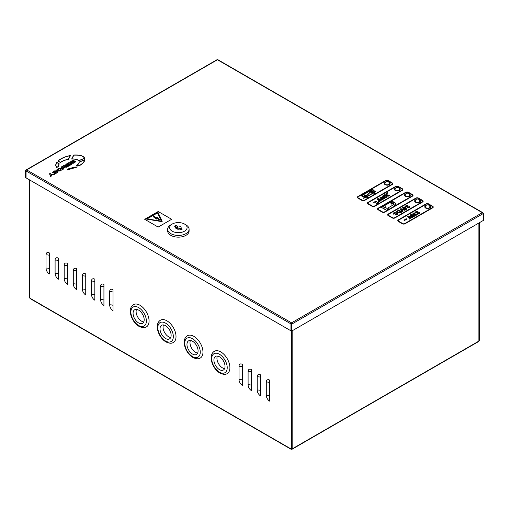 <?xml version="1.0" encoding="UTF-8"?>
<svg xmlns="http://www.w3.org/2000/svg" width="509" height="509" viewBox="0 0 509 509"><rect width="100%" height="100%" fill="white"/><g stroke="black" fill="none" stroke-linecap="round" stroke-linejoin="round"><path stroke-width="0.76" d="M162.186 221.332L158.006 212.38L157.332 212.38L146.058 219.004L161.588 221.606L162.186 221.339L161.588 221.6L146.058 219.004M385.657 182.133A2.857 1.648 0 0 0 384.359 183.52A2.857 1.648 0 0 0 385.192 184.684A2.857 1.648 0 0 0 388.31 185.041A2.857 1.648 0 0 0 390.072 183.52A2.857 1.648 0 0 0 389.232 182.349A2.857 1.648 0 0 0 388.774 182.133M385.027 183.081A2.857 1.648 0 0 0 384.41 183.825M395.76 187.967A2.857 1.648 0 0 0 394.462 189.348A2.857 1.648 0 0 0 395.296 190.519A2.857 1.648 0 0 0 398.413 190.875A2.857 1.648 0 0 0 400.176 189.348A2.857 1.648 0 0 0 399.342 188.184A2.857 1.648 0 0 0 398.878 187.967M395.13 188.915A2.857 1.648 0 0 0 394.513 189.66M405.87 193.802A2.857 1.648 0 0 0 404.566 195.182A2.857 1.648 0 0 0 405.406 196.353A2.857 1.648 0 0 0 408.517 196.709A2.857 1.648 0 0 0 410.286 195.182A2.857 1.648 0 0 0 409.446 194.018A2.857 1.648 0 0 0 408.981 193.802M405.234 194.75A2.857 1.648 0 0 0 404.617 195.494M415.974 199.636A2.857 1.648 0 0 0 414.67 201.017A2.857 1.648 0 0 0 415.509 202.188A2.857 1.648 0 0 0 418.621 202.544A2.857 1.648 0 0 0 420.389 201.017A2.857 1.648 0 0 0 419.55 199.852A2.857 1.648 0 0 0 419.085 199.636M415.338 200.584A2.857 1.648 0 0 0 414.72 201.329M426.078 205.471A2.857 1.648 0 0 0 424.78 206.851A2.857 1.648 0 0 0 425.613 208.022A2.857 1.648 0 0 0 428.731 208.378A2.857 1.648 0 0 0 430.493 206.851A2.857 1.648 0 0 0 429.653 205.687A2.857 1.648 0 0 0 429.195 205.471M425.448 206.412A2.857 1.648 0 0 0 424.83 207.163M361.275 195.761L364.374 197.549L361.275 195.768L372.785 189.043L373.199 189.189L372.563 189.832L375.763 191.677L374.42 192.459M375.763 191.677L374.414 192.453L375.426 193.038L374.414 193.63L373.402 193.045L367.345 196.544L368.351 197.129L367.339 197.715L366.327 197.129L363.623 198.319L366.327 197.129M392.35 183.704A1.432 0.827 0 0 0 391.93 183.125L387.89 180.797L391.93 183.119A1.432 0.827 0 0 1 392.35 183.704A1.432 0.827 0 0 1 391.93 184.29L364.31 200.234A1.432 0.827 0 0 1 362.287 200.234L358.247 197.899A1.432 0.827 0 0 1 357.827 197.314A1.432 0.827 0 0 1 358.247 196.735L385.867 180.797A1.432 0.827 180 0 1 387.89 180.797L387.89 180.797A1.432 0.827 180 0 0 385.867 180.784L358.247 196.735A1.432 0.827 0 0 0 357.827 197.32M377.271 198.974L379.02 201.157L377.271 198.981L377.939 198.586L380.808 199.35L381.311 198.841L380.032 197.734L380.458 197.085L382.895 197.237L383.201 196.932L382.571 196.239L383.061 195.583L384.734 195.38L385.071 195.036L384.581 194.762L387.368 192.72L387.782 192.854L386.993 193.662M381.311 198.847L380.032 197.734M383.201 196.938L382.571 196.239M387.782 192.854L386.986 193.655L387.33 195.456L388.437 195.768L388.335 195.233L389.048 194.89L389.487 195.488L388.984 196.111L387.031 196.175L386.477 194.406L384.066 196.62L384.791 196.372L385.211 197.225M386.477 194.406L384.06 196.62M385.211 197.212L385.256 196.709L385.211 197.212L385.892 197.237L385.835 196.773L386.579 196.455L386.916 196.977M386.579 196.461L386.458 197.562L385.415 197.816L384.626 197.626L384.397 196.938L383.652 197.04L383.258 197.435L384.295 198.415L383.869 199.064L381.68 199.025L381.247 199.471L382.552 199.814L381.865 200.215L380.796 199.922L379.816 200.915M386.579 196.455L386.458 197.556L385.415 197.81L384.626 197.619L384.397 196.938M384.301 198.504L383.869 199.057L381.68 199.019L381.241 199.464M380.083 201.246L379.262 201.475L376.787 203.982L376.374 203.835L376.787 203.969L379.262 201.469L380.083 201.246L379.816 200.909L380.796 199.916L381.865 200.215M376.374 201.513L374.261 203.066L373.695 202.741L374.077 202.162L375.814 201.163L376.374 201.488L374.261 203.066L373.695 202.716M402.454 189.539A1.432 0.827 0 0 0 402.034 188.96L397.993 186.631A1.432 0.827 180 0 0 395.97 186.631L368.351 202.576A1.432 0.827 0 0 0 367.931 203.155A1.432 0.827 0 0 0 368.351 203.734L372.391 206.069A1.432 0.827 0 0 0 374.414 206.069L402.034 190.124A1.432 0.827 0 0 0 402.454 189.539A1.432 0.827 0 0 0 402.034 188.954L397.993 186.631M395.97 203.346L394.628 204.122L395.633 204.707L394.628 205.299L393.616 204.713L387.553 208.206L388.564 208.792L387.553 209.384L386.541 208.798L385.192 209.574L381.489 207.43L392.267 201.208L395.97 203.346L394.634 204.128M395.633 204.707L394.628 205.299L393.616 204.707L387.559 208.213M388.564 208.792L387.553 209.371L386.541 208.792L385.192 209.574L381.489 207.43M412.557 195.373A1.432 0.827 0 0 0 412.137 194.794L408.097 192.466L412.137 194.788A1.432 0.827 0 0 1 412.557 195.373A1.432 0.827 0 0 1 412.137 195.952L384.518 211.903A1.432 0.827 0 0 1 382.501 211.903L378.454 209.568A1.432 0.827 0 0 1 378.041 208.983A1.432 0.827 0 0 1 378.454 208.41L406.08 192.466A1.432 0.827 180 0 1 408.097 192.466L408.097 192.466A1.432 0.827 180 0 0 406.08 192.453L378.454 208.404A1.432 0.827 0 0 0 378.041 208.983M406.856 207.093L406.818 205.999L405.565 206.73L404.922 206.349L407.124 205.076L407.932 207.341L408.772 207.36L408.676 206.819L409.389 206.482L409.821 207.068L409.325 207.704L407.372 207.767L406.856 207.093L407.372 207.767L409.325 207.704L409.821 207.068M404.922 206.349L405.565 206.73L406.818 206.005M406.519 209.269L405.959 209.593L402.893 208.327L403.319 208.066L402.632 207.666L403.281 207.297L403.968 207.691L405.31 206.921L405.87 207.246L406.519 209.269L405.959 209.593L403.885 208.391L403.452 208.645M403.313 208.073L402.632 207.678M405.482 209.918L404.795 210.312L401.41 209.384L403.013 211.337L402.326 211.738L400.201 209.078L400.869 208.684L405.482 209.918M402.027 211.916L400.087 212.959L397.504 212.546L396.651 211.521L398.655 209.963L402.027 211.916L400.087 212.959L397.504 212.539L396.651 211.515M394.469 213.036L394.386 213.882L393.521 214.136L393.222 213.532L393.883 212.717L397.096 212.8L397.949 213.818L397.274 214.709L394.946 214.906L396.753 214.353L396.498 213.207L394.469 213.029L394.386 213.882L393.521 214.136L393.222 213.532M388.144 214.817A1.432 0.827 0 0 1 388.564 214.238L388.564 214.244A1.432 0.827 0 0 0 388.144 214.823A1.432 0.827 0 0 0 388.564 215.402L392.604 217.737A1.432 0.827 0 0 0 394.628 217.737L422.247 201.787A1.432 0.827 0 0 0 422.661 201.208A1.432 0.827 0 0 0 422.247 200.629L418.201 198.294L422.247 200.629M388.564 214.238L416.184 198.287A1.432 0.827 180 0 1 418.201 198.294L418.201 198.294A1.432 0.827 180 0 0 416.184 198.287L388.564 214.244M412.863 217.318L412.182 217.718L408.784 216.783L410.4 218.743L409.713 219.144L407.588 216.484L408.25 216.09L412.863 217.318L412.182 217.718L408.791 216.789M406.691 219.016L404.572 220.569L404.012 220.244L406.131 218.666L406.691 218.991L406.316 219.551L404.89 220.034M414.619 216.007L413.066 216.809L411.374 216.217L410.337 215.142L410.769 214.588L413.582 214.938L414.606 215.918L414.186 216.554L413.066 216.802L411.374 216.204L410.343 215.237M415.465 213.036L413.919 213.417L414.002 213.984L415.109 213.875L415.529 214.715L416.209 214.741L416.146 214.283L416.89 213.958L416.776 215.065L414.937 215.129L414.714 214.442L413.314 214.34L412.888 213.748L413.372 213.086L415.465 213.036L413.919 213.424L414.002 213.99M417.234 214.48L416.89 213.958L416.776 215.059L415.732 215.313L412.888 213.742M416.826 213.004L417.348 213.678L416.795 211.909L415.541 212.635L414.899 212.266L417.1 210.987L417.908 213.246L418.748 213.271L418.652 212.737L419.365 212.393L419.798 212.978L419.295 213.615L417.348 213.678L419.295 213.615M416.846 212.145L415.541 212.635L414.899 212.253M432.771 207.042A1.432 0.827 0 0 0 432.351 206.463L428.311 204.128A1.432 0.827 180 0 0 426.287 204.128L398.668 220.079A1.432 0.827 0 0 0 398.248 220.658A1.432 0.827 0 0 0 398.668 221.237L402.708 223.572A1.432 0.827 0 0 0 404.731 223.572L432.351 207.621A1.432 0.827 0 0 0 432.771 207.042A1.432 0.827 0 0 0 432.351 206.457L428.311 204.128M357.35 197.314L357.35 197.327A1.902 1.101 0 0 0 357.35 197.327A1.902 1.101 0 0 0 357.91 198.103L361.95 200.425A1.902 1.101 0 0 0 364.648 200.425L392.267 184.481A1.902 1.101 0 0 0 392.827 183.711A1.902 1.101 0 0 0 392.827 183.704A1.902 1.101 0 0 0 392.267 182.928L388.227 180.593A1.902 1.101 180 0 0 385.529 180.593L357.91 196.538A1.902 1.101 0 0 0 357.35 197.314A1.902 1.101 0 0 0 357.91 198.096L361.95 200.438A1.902 1.101 0 0 0 364.648 200.438L392.267 184.487A1.902 1.101 0 0 0 392.827 183.704L392.827 183.711M402.371 190.321A1.902 1.101 0 0 0 402.931 189.545A1.902 1.101 0 0 0 402.931 189.539A1.902 1.101 0 0 0 402.371 188.763L398.331 186.428A1.902 1.101 180 0 0 395.633 186.428L368.013 202.372A1.902 1.101 0 0 0 367.453 203.148A1.902 1.101 0 0 0 367.453 203.161A1.902 1.101 0 0 0 368.013 203.937L372.054 206.272A1.902 1.101 0 0 0 374.751 206.272L402.371 190.315A1.902 1.101 0 0 0 402.931 189.539L402.931 189.545M377.563 208.995L377.563 208.983A1.902 1.101 0 0 0 378.117 209.765L382.164 212.094A1.902 1.101 0 0 0 384.855 212.094L412.475 196.15A1.902 1.101 0 0 0 413.034 195.38A1.902 1.101 0 0 0 413.034 195.373A1.902 1.101 0 0 0 412.475 194.597L408.434 192.262A1.902 1.101 180 0 0 405.743 192.262L378.117 208.206A1.902 1.101 0 0 0 377.563 208.983A1.902 1.101 0 0 0 377.563 208.995A1.902 1.101 0 0 0 378.117 209.772L382.164 212.107A1.902 1.101 0 0 0 384.855 212.107L412.475 196.156A1.902 1.101 0 0 0 413.034 195.373L413.034 195.38M387.667 214.817L387.667 214.83A1.902 1.101 0 0 0 388.227 215.6L392.267 217.928A1.902 1.101 0 0 0 394.959 217.928L422.585 201.984A1.902 1.101 0 0 0 423.138 201.214A1.902 1.101 0 0 0 423.138 201.208A1.902 1.101 0 0 0 422.585 200.425L418.538 198.096A1.902 1.101 180 0 0 415.847 198.096L388.227 214.041A1.902 1.101 0 0 0 387.667 214.817A1.902 1.101 0 0 0 387.667 214.83A1.902 1.101 0 0 0 388.227 215.606L392.267 217.941A1.902 1.101 0 0 0 394.959 217.941L422.585 201.99A1.902 1.101 0 0 0 423.138 201.208L423.138 201.214M397.771 220.651L397.771 220.658A1.902 1.101 0 0 0 398.331 221.434L402.371 223.763A1.902 1.101 0 0 0 405.069 223.763L432.688 207.818A1.902 1.101 0 0 0 433.248 207.048A1.902 1.101 0 0 0 433.248 207.042A1.902 1.101 0 0 0 432.688 206.26L428.648 203.931A1.902 1.101 180 0 0 425.95 203.931L398.331 219.875A1.902 1.101 0 0 0 397.771 220.651L397.771 220.658A1.902 1.101 0 0 0 398.331 221.44L402.371 223.775A1.902 1.101 0 0 0 405.069 223.775L432.688 207.825A1.902 1.101 0 0 0 433.248 207.042L433.248 207.048M76.267 165.775L79.359 165.699C82.782 163.783 84.634 161.716 84.92 159.514L79.226 162.034C79.086 163.44 78.1 164.687 76.267 165.775L79.359 165.705C82.782 163.771 84.634 161.709 84.92 159.508L84.92 159.514M71.648 159.043L71.648 159.056C75.237 158.973 77.597 159.565 78.736 160.831L84.698 158.248C83.521 155.799 79.849 154.736 73.69 155.054L71.648 159.043C75.237 158.967 77.597 159.559 78.736 160.825L84.698 158.248M53.839 171.997L56.518 170.839L54.412 170.922L52.325 172.398L52.809 172.895L56.728 171.991L54.03 173.454L56.085 173.365L58.051 171.94L57.562 171.438L53.7 172.354L56.518 170.833M56.55 170.012L57.924 171.088L60.24 170.96L62.397 169.395L61.023 168.307L58.707 168.441L56.55 170.012L57.924 171.1L60.24 170.967L62.397 169.395M144.69 219.29L158.165 227.071L171.635 219.29L158.165 211.515L144.69 219.29L158.165 227.078L171.635 219.29M71.305 162.199L73.92 160.558L72.017 160.755L69.924 162.237L70.414 162.734L74.333 161.83L71.629 163.294L73.69 163.204L75.656 161.779L75.16 161.277L71.305 162.193L74.117 160.672M67.373 169.923L77.572 166.939L74.454 167.111L67.659 169.064L67.373 169.923L77.572 166.933M57.892 161.022L60.488 162.517C62.397 161.06 65.069 160.017 68.492 159.381L70.547 155.468C64.917 156.594 60.698 158.452 57.892 161.022L60.488 162.524C62.397 161.054 65.069 160.011 68.492 159.374L70.547 155.468M58.465 165.622L59.159 163.783L56.722 162.263L55.576 165.151L56.633 167.563L58.605 166.424L59.159 163.783M55.576 165.151L56.633 167.576L58.605 166.424M67.118 164.954L67.716 165.31L69.86 164.057L70.325 164.324L68.053 165.635L68.721 166.029L71.877 164.21L68.995 162.536L65.788 164.394L66.482 164.795L68.804 163.459L69.262 163.72L67.118 164.954L67.716 165.31L69.86 164.07L70.318 164.331M64.808 165.839L67.544 166.704L68.41 166.214L64.592 165.081L63.58 165.667L64.802 167.156L62.225 166.449L61.207 167.035L63.154 169.249L64.019 168.746L62.512 167.162L65.375 167.964L66.195 167.493L64.808 165.839L67.544 166.71L68.41 166.214M53.477 174.835L54.546 174.218L51.072 174.046L50.067 173.467L49.182 173.976L50.187 174.562L50.467 176.572L51.536 175.955L51.326 174.708L53.477 174.835L51.333 174.714M25.45 170.604L25.45 177.526L25.991 177.838L25.991 170.916L25.45 170.604L26.233 170.356M26.054 170.254A0.859 0.496 60 0 1 26.233 169.86A0.859 0.496 60 0 1 26.665 169.904L291.555 322.84A0.859 0.496 60 0 1 292.16 323.889L482.946 213.735A0.859 0.496 -120 0 0 482.335 212.686L217.445 59.757A0.859 0.496 -120 0 0 217.019 59.712L26.233 169.86M290.944 323.889L290.944 330.812L26.054 177.876L26.054 170.954L290.944 323.889A0.859 0.496 120 0 1 291.555 322.84L292.16 323.889L291.555 324.239L291.555 331.162L291.014 330.85L291.014 323.928L291.555 324.239M291.619 323.565A0.859 0.496 120 0 0 291.612 323.578L291.014 323.928M390.021 183.825A2.857 1.648 0 0 0 389.404 183.081M400.125 189.66A2.857 1.648 0 0 0 399.508 188.915M410.229 195.494A2.857 1.648 0 0 0 409.611 194.75M420.339 201.329A2.857 1.648 0 0 0 419.721 200.584M430.442 207.163A2.857 1.648 0 0 0 429.825 206.412M482.946 213.735L483.55 213.386L482.799 213.201M292.09 330.85L292.09 448.932L291.555 449.243L291.555 331.162L483.55 220.308L483.55 213.386M26.054 170.954A0.859 0.496 -60 0 1 26.665 169.904L217.445 59.757A0.859 0.496 -60 0 1 217.877 59.712L482.767 212.647A0.859 0.496 120 0 0 482.335 212.686L291.555 322.84M482.946 213.118L482.946 213.036A0.859 0.496 120 0 0 482.767 212.647M157.523 212.896L147.088 218.915L157.523 212.889L161.302 221.103L157.523 212.896M161.302 221.103L147.088 218.915M157.128 216.968L159.61 219.519L158.655 220.066L157.198 217.897L156.238 219.15L153.934 216.866L153.584 217.063L153.4 215.931L156.352 218.189L157.128 216.968M154.316 216.732L154.774 216.624M153.4 215.931L153.584 217.069L153.934 216.866L156.238 219.156L157.198 217.897L158.655 220.073L159.61 219.519M69.924 162.237L70.414 162.727L74.333 161.83M71.629 163.294L73.69 163.192L75.656 161.779M71.305 162.193L71.438 161.843M60.724 169.821L60.698 169.173L59.305 168.956L58.179 169.605L58.249 170.229L59.687 170.42L60.724 169.821L60.386 168.994L59.305 168.95L58.179 169.612L58.249 170.235L58.179 169.612M60.724 169.834L60.698 169.179M52.325 172.411L52.809 172.888L56.728 171.991M54.03 173.454L56.085 173.359L58.051 171.94M76.846 167.117L74.53 167.226L67.831 169.16L67.627 169.764L76.846 167.117L74.53 167.232L67.831 169.166L67.627 169.771M73.85 155.162L71.928 158.916C75.3 158.872 77.591 159.451 78.812 160.647L84.469 158.204C83.311 155.9 79.773 154.882 73.85 155.162L71.928 158.923M84.469 158.21C83.311 155.907 79.773 154.895 73.85 155.169M58.147 161.016L60.45 162.346C62.378 160.927 64.999 159.902 68.321 159.279L70.223 155.646C64.891 156.778 60.864 158.566 58.147 161.016M70.223 155.652C64.891 156.785 60.864 158.579 58.147 161.022M79.264 165.584C82.477 163.764 84.278 161.824 84.685 159.775L79.429 162.097L76.719 165.66L79.264 165.584M84.685 159.781L79.429 162.104L76.719 165.667M58.91 163.809L56.773 162.498L55.78 165.158L56.684 167.366L58.376 166.386L58.91 163.809L56.773 162.511L55.78 165.158M58.376 166.386L58.261 165.622M71.877 164.203L68.721 166.029L68.053 165.635M65.788 164.388L66.482 164.795L68.804 163.446L69.269 163.713M63.58 165.667L64.808 167.156M61.207 167.035L63.154 169.249L64.019 168.74M62.524 167.156L65.375 167.964L66.195 167.486M49.182 173.976L50.187 174.555L50.467 176.572L51.536 175.949M53.477 174.822L54.546 174.212M428.311 204.122A1.432 0.827 180 0 0 426.287 204.122L398.668 220.079A1.432 0.827 0 0 0 398.248 220.651M419.798 212.985L419.295 213.602M418.748 213.271L418.652 212.73L418.748 213.271M416.146 214.276L416.209 214.741L416.146 214.276M413.919 213.417L414.002 213.984M413.671 215.822L413.62 216.23L412.926 215.307L411.336 214.913L412.023 215.835L413.62 216.23L413.671 215.829L411.336 214.919L411.285 215.332M411.336 214.913L411.285 215.32M404.89 220.028L404.572 220.569L404.012 220.232M373.199 189.176L372.556 189.825M364.374 197.549L363.623 198.313M368.351 197.123L367.339 197.715L366.327 197.123M375.426 193.038L374.414 193.624L373.402 193.038L367.339 196.538M372.054 189.781L364.52 197.403L361.683 195.761L372.054 189.781M371.43 190.97L372.41 189.978L371.43 190.97L373.466 191.149L372.607 191.651M375.356 191.677L372.41 189.978L375.349 191.683L374.013 192.453L375.012 193.045L374.414 193.388L373.402 192.803L366.938 196.538L367.943 197.123L367.339 197.473L366.327 196.888L364.985 197.664L371.023 191.384L364.877 197.607M374.013 192.453L375.018 193.038M366.938 196.538L367.95 197.123M371.023 191.384L371.468 191.651L371.023 191.384M373.466 191.149L372.601 191.645L373.466 192.148L372.9 192.478L372.041 191.969L371.176 192.478L370.616 192.154L371.475 191.645M372.041 191.969L371.176 192.472L370.616 192.148M373.466 192.148L372.9 192.472L372.041 191.976M361.683 195.761L372.054 189.768M363.63 196.048L365.341 195.062L366.009 195.45L364.304 196.436L363.63 196.048L364.304 196.442L366.009 195.456M384.276 195.844L383.659 196.468L383.608 195.914L383.659 196.468L383.608 195.914L384.276 195.844L383.608 195.92M381.018 197.416L382.431 197.708L381.018 197.416L380.967 197.829M382.431 197.708L381.775 198.37L381.018 197.409L380.967 197.823M378.467 199.28L380.363 199.795L379.568 200.61L378.467 199.28L380.357 199.802M382.132 198.561L383.309 198.733L382.781 197.912L382.138 198.567L382.781 197.906L383.309 198.733L383.36 198.319M379.02 201.157L376.374 203.835M382.552 199.814L381.865 200.209M384.397 196.932L384.626 197.626L384.397 196.932L383.652 197.04M383.652 197.028L383.258 197.428M385.892 197.237L385.835 196.773L385.892 197.237M389.487 195.488L388.984 196.099L387.031 196.175M387.031 196.169L386.516 195.494M388.437 195.768L388.335 195.227L388.437 195.768M385.071 195.036L384.581 194.756M383.843 207.717L385.548 206.73L386.223 207.118L384.518 208.105L383.843 207.717L385.548 206.737L386.216 207.125M391.688 203.314L390.823 202.817L391.383 202.499L392.248 203.002L393.113 202.499L393.667 202.817L392.808 203.314L393.667 203.816L393.113 204.141L392.248 203.638L391.383 204.141L390.823 203.816L391.688 203.32L390.823 203.816M390.823 202.817L391.383 202.493L392.248 202.989L393.113 202.493L393.673 202.817M392.808 203.314L393.673 203.816M397.115 213.875L396.753 214.353L396.498 213.201L394.469 213.029L394.386 213.875M397.949 213.825L397.274 214.709L395.913 215.072M395.913 215.065L394.946 214.9M399.877 212.463L400.818 211.954L398.572 210.669L397.491 211.509L398.184 212.183L399.877 212.463M400.818 211.954L398.572 210.662L397.637 211.235M403.013 211.337L402.326 211.738L400.201 209.072M405.482 209.912L404.795 210.312L401.397 209.377M403.452 208.639L402.893 208.315M405.654 208.665L405.304 207.57L404.54 208.022L405.654 208.665L405.304 207.583L404.534 208.016M422.661 201.208A1.432 0.827 0 0 0 422.247 200.622M367.453 203.148L367.453 203.161A1.902 1.101 0 0 0 368.013 203.931L372.054 206.26A1.902 1.101 0 0 0 374.751 206.26L402.371 190.315M397.993 186.618A1.432 0.827 180 0 0 395.97 186.618L368.351 202.576A1.432 0.827 0 0 0 367.931 203.148M407.588 216.478L409.713 219.144M410.4 218.743L409.713 219.137M478.969 222.955L478.899 341.005M479.51 222.643L479.51 340.731L478.969 341.043M58.459 258.197L58.459 279.199A4.766 2.749 60 0 1 55.093 273.365L55.093 260.137A4.766 2.749 60 0 1 57.702 257.859A4.766 2.749 60 0 1 58.459 258.197M76.649 268.695L76.649 289.697A4.766 2.749 60 0 1 73.283 283.863L73.283 270.642A4.766 2.749 60 0 1 75.892 268.358A4.766 2.749 60 0 1 76.649 268.695M94.839 279.199L94.839 300.202A4.766 2.749 60 0 1 91.467 294.367L91.467 281.14A4.766 2.749 60 0 1 94.082 278.862A4.766 2.749 60 0 1 94.839 279.199M242.373 364.374L242.373 385.383A4.766 2.749 60 0 1 239.007 379.549L239.007 366.321A4.766 2.749 60 0 1 241.616 364.037A4.766 2.749 60 0 1 242.373 364.374M113.03 289.697L113.03 310.7A4.766 2.749 60 0 1 109.658 304.866L109.658 291.644A4.766 2.749 60 0 1 112.273 289.36A4.766 2.749 60 0 1 113.03 289.697M260.563 374.879L260.563 395.881A4.766 2.749 60 0 1 257.198 390.047L257.198 376.825A4.766 2.749 60 0 1 259.806 374.541A4.766 2.749 60 0 1 260.563 374.879M29.49 179.862L29.49 297.943L30.101 298.293A0.859 0.496 120 0 0 30.273 298.688L291.123 449.288A0.859 0.496 -60 0 1 290.944 448.893L30.101 298.293M291.123 449.288A0.859 0.496 -60 0 0 291.555 449.243L290.944 448.893M269.655 380.128L269.655 401.13A4.766 2.749 60 0 1 266.29 395.296L266.29 382.074A4.766 2.749 60 0 1 268.905 379.79A4.766 2.749 60 0 1 269.655 380.128M251.471 369.629L251.471 390.632A4.766 2.749 60 0 1 248.099 384.798L248.099 371.57A4.766 2.749 60 0 1 250.714 369.292A4.766 2.749 60 0 1 251.471 369.629M103.931 284.448L103.931 305.451A4.766 2.749 60 0 1 100.566 299.616L100.566 286.395A4.766 2.749 60 0 1 103.174 284.111A4.766 2.749 60 0 1 103.931 284.448M85.741 273.95L85.741 294.953A4.766 2.749 60 0 1 82.375 289.118L82.375 275.891A4.766 2.749 60 0 1 84.99 273.613A4.766 2.749 60 0 1 85.741 273.95M67.557 263.446L67.557 284.448A4.766 2.749 60 0 1 64.185 278.614L64.185 265.393A4.766 2.749 60 0 1 66.8 263.108A4.766 2.749 60 0 1 67.557 263.446M49.367 252.941L49.367 273.95A4.766 2.749 60 0 1 45.995 268.116L45.995 254.888A4.766 2.749 60 0 1 48.61 252.604A4.766 2.749 60 0 1 49.367 252.941M292.16 330.812L292.16 448.893A0.859 0.496 -120 0 1 291.981 449.288L478.727 341.475A0.859 0.496 60 0 0 478.899 341.081L478.899 222.993M291.555 449.243A0.859 0.496 -120 0 0 291.981 449.288M177.215 226.174A3.69 2.131 60 0 0 177.635 226.804A2.214 1.279 0 0 0 177.291 226.899A3.767 2.176 -120 0 0 178.799 228.306A3.767 2.176 -120 0 0 180.307 228.636A2.214 1.279 0 0 0 180.46 228.439A3.69 2.131 60 0 0 180.88 228.293A2.761 1.597 0 0 0 180.326 226.492A2.761 1.597 0 0 0 177.215 226.174L175.847 225.385L174.498 226.161L175.866 226.95A2.761 1.597 0 0 0 176.33 228.694A2.761 1.597 0 0 0 176.419 228.751A2.761 1.597 0 0 0 179.537 229.069L180.899 229.858L182.247 229.082L180.88 228.293M184.538 224.062L185.95 224.883A10.721 6.191 180 0 1 189.093 229.254A10.721 6.191 180 0 1 185.95 233.631A10.721 6.191 180 0 1 174.275 234.973A10.721 6.191 180 0 1 167.658 229.254A10.721 6.191 180 0 1 170.795 224.883L172.207 224.062A8.717 5.033 180 0 1 184.538 224.062A8.717 5.033 180 0 1 184.538 231.181A8.717 5.033 180 0 1 172.207 231.181A8.717 5.033 180 0 1 172.207 224.062L170.795 224.883M189.093 229.254L189.093 230.965A10.721 6.191 180 0 1 185.95 235.343A10.721 6.191 180 0 1 174.275 236.685A10.721 6.191 180 0 1 167.658 230.965L167.658 229.254M175.866 226.95A3.69 2.131 -120 0 0 177.698 228.885A3.69 2.131 -120 0 0 178.583 229.215M181.91 229.279L180.46 228.439M180.065 229.381L180.829 228.942L180.307 228.636M177.635 226.804L175.847 225.385M175.847 225.773L174.835 226.359M177.291 226.899L176.101 227.326M177.068 228.426L177.068 226.766M224.609 368.618A7.858 4.536 60 0 1 222.503 367.88A7.858 4.536 60 0 1 217.356 356.052M219.468 369.629A7.858 4.536 60 0 1 214.334 362.701A7.858 4.536 60 0 1 215.536 356.402A7.858 4.536 60 0 1 219.468 356.79A7.858 4.536 60 0 1 224.603 363.719A7.858 4.536 60 0 1 223.4 370.018A7.858 4.536 60 0 1 219.468 369.629M220.817 351.929A12.859 7.425 60 0 1 229.215 363.267A12.859 7.425 60 0 1 227.249 373.568C225.557 374.77 223.101 374.586 219.863 373.027C212.45 368.923 207.634 355.282 214.384 351.293A12.859 7.425 60 0 1 220.817 351.929M425.365 206.679A2.284 1.317 0 0 0 425.346 206.851A2.284 1.317 0 0 0 426.02 207.787A2.284 1.317 0 0 0 429.252 207.787A2.284 1.317 0 0 0 429.92 206.851A2.284 1.317 0 0 0 429.901 206.679A2.322 2.322 0 0 0 425.365 206.679M197.664 353.055A7.858 4.536 60 0 1 195.551 352.317A7.858 4.536 60 0 1 190.411 340.496M192.523 354.067A7.858 4.536 60 0 1 187.388 347.144A7.858 4.536 60 0 1 188.591 340.845A7.858 4.536 60 0 1 192.523 341.234A7.858 4.536 60 0 1 197.657 348.162A7.858 4.536 60 0 1 196.449 354.461A7.858 4.536 60 0 1 192.523 354.067M193.872 336.373A12.859 7.425 60 0 1 202.27 347.704A12.859 7.425 60 0 1 200.298 358.012C198.612 359.214 196.15 359.03 192.917 357.471C185.505 353.367 180.689 339.726 187.439 335.736A12.859 7.425 60 0 1 193.872 336.373M170.719 337.499A7.858 4.536 60 0 1 168.606 336.761A7.858 4.536 60 0 1 163.465 324.939M165.578 338.51A7.858 4.536 60 0 1 160.437 331.588A7.858 4.536 60 0 1 161.646 325.289A7.858 4.536 60 0 1 165.578 325.677A7.858 4.536 60 0 1 170.712 332.606A7.858 4.536 60 0 1 169.503 338.899A7.858 4.536 60 0 1 165.578 338.51M166.92 320.816A12.859 7.425 60 0 1 175.325 332.148A12.859 7.425 60 0 1 173.353 342.455C171.667 343.651 169.204 343.473 165.972 341.914C158.56 337.811 153.737 324.163 160.494 320.18A12.859 7.425 60 0 1 166.92 320.816M143.767 321.942A7.858 4.536 60 0 1 141.661 321.204A7.858 4.536 60 0 1 136.52 309.383M138.626 322.954A7.858 4.536 60 0 1 133.492 316.025A7.858 4.536 60 0 1 134.7 309.733A7.858 4.536 60 0 1 138.626 310.121A7.858 4.536 60 0 1 143.761 317.043A7.858 4.536 60 0 1 142.558 323.342A7.858 4.536 60 0 1 138.626 322.954M139.975 305.26A12.859 7.425 60 0 1 148.38 316.592A12.859 7.425 60 0 1 146.407 326.899C144.715 328.095 142.259 327.917 139.021 326.352C131.615 322.254 126.792 308.607 133.543 304.617A12.859 7.425 60 0 1 139.975 305.26M415.261 200.845A2.284 1.317 0 0 0 415.242 201.017A2.284 1.317 0 0 0 415.91 201.952A2.284 1.317 0 0 0 419.149 201.952A2.284 1.317 0 0 0 419.817 201.017A2.284 1.317 0 0 0 419.798 200.845A2.322 2.322 0 0 0 415.261 200.845M405.158 195.017A2.284 1.317 0 0 0 405.139 195.182A2.284 1.317 0 0 0 405.807 196.118A2.284 1.317 0 0 0 409.039 196.118A2.284 1.317 0 0 0 409.713 195.182A2.284 1.317 0 0 0 409.694 195.017A2.322 2.322 0 0 0 405.158 195.017M395.054 189.183A2.284 1.317 0 0 0 395.035 189.348A2.284 1.317 0 0 0 395.703 190.283A2.284 1.317 0 0 0 398.935 190.283A2.284 1.317 0 0 0 399.603 189.348A2.284 1.317 0 0 0 399.584 189.183A2.322 2.322 0 0 0 395.054 189.183M384.944 183.348A2.284 1.317 0 0 0 384.925 183.52A2.284 1.317 0 0 0 385.599 184.449A2.284 1.317 0 0 0 388.831 184.449A2.284 1.317 0 0 0 389.5 183.52A2.284 1.317 0 0 0 389.48 183.348A2.322 2.322 0 0 0 384.944 183.348M478.899 341.081L292.16 448.893M260.563 390.505A4.766 2.749 -0 0 0 257.198 390.047M260.563 377.277A4.766 2.749 -0 0 0 257.198 376.825M269.655 395.754A4.766 2.749 -0 0 0 266.29 395.296M269.655 382.526A4.766 2.749 -0 0 0 266.29 382.074M113.03 305.324A4.766 2.749 -0 0 0 109.658 304.866M113.03 292.096A4.766 2.749 -0 0 0 109.658 291.644M251.471 385.249A4.766 2.749 -0 0 0 248.099 384.798M251.471 372.028A4.766 2.749 -0 0 0 248.099 371.57M242.373 380A4.766 2.749 -0 0 0 239.007 379.549M242.373 366.779A4.766 2.749 -0 0 0 239.007 366.321M103.931 300.075A4.766 2.749 -0 0 0 100.566 299.616M103.931 286.847A4.766 2.749 -0 0 0 100.566 286.395M94.839 294.819A4.766 2.749 -0 0 0 91.467 294.367M94.839 281.598A4.766 2.749 -0 0 0 91.467 281.14M85.741 289.57A4.766 2.749 -0 0 0 82.375 289.118M85.741 276.349A4.766 2.749 -0 0 0 82.375 275.891M76.649 284.321A4.766 2.749 -0 0 0 73.283 283.863M76.649 271.093A4.766 2.749 -0 0 0 73.283 270.642M67.557 279.072A4.766 2.749 -0 0 0 64.185 278.614M67.557 265.844A4.766 2.749 -0 0 0 64.185 265.393M58.459 273.817A4.766 2.749 -0 0 0 55.093 273.365M58.459 260.595A4.766 2.749 -0 0 0 55.093 260.137M49.367 268.567A4.766 2.749 -0 0 0 45.995 268.116M49.367 255.346A4.766 2.749 -0 0 0 45.995 254.888M219.468 354.264A10.956 6.324 60 0 1 227.218 367.683A10.956 6.324 60 0 1 219.468 372.155A10.956 6.324 60 0 1 211.719 358.737A10.956 6.324 60 0 1 219.468 354.264M192.523 338.708A10.956 6.324 60 0 1 200.266 352.126A10.956 6.324 60 0 1 192.523 356.599A10.956 6.324 60 0 1 184.773 343.181A10.956 6.324 60 0 1 192.523 338.708M165.578 323.151A10.956 6.324 60 0 1 173.321 336.57A10.956 6.324 60 0 1 165.578 341.043A10.956 6.324 60 0 1 157.828 327.624A10.956 6.324 60 0 1 165.578 323.151M138.626 307.589A10.956 6.324 60 0 1 146.376 321.007A10.956 6.324 60 0 1 138.626 325.48A10.956 6.324 60 0 1 130.883 312.062A10.956 6.324 60 0 1 138.626 307.589M425.346 206.851L425.346 207.844M429.92 206.851L429.92 207.844M415.242 201.017L415.242 202.009M419.817 201.017L419.817 202.009M405.139 195.182L405.139 196.175M409.713 195.182L409.713 196.175M395.035 189.348L395.035 190.341M399.603 189.348L399.603 190.341M384.925 183.52L384.925 184.506M389.5 183.52L389.5 184.506"/></g></svg>
